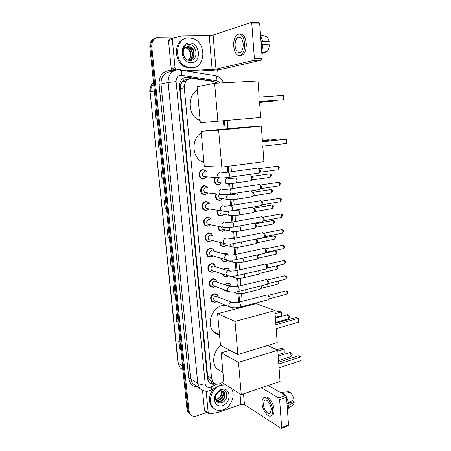 <?xml version="1.0" encoding="UTF-8"?>
<svg xmlns="http://www.w3.org/2000/svg" width="451" height="451" viewBox="0 0 451 451"><rect width="100%" height="100%" fill="white"/><g stroke="black" fill="none" stroke-linecap="round" stroke-linejoin="round"><path stroke-width="0.68" d="M221.013 183.05L218.543 184.82L216.035 184.217C214.033 182.446 213.661 180.259 214.913 177.66M222.129 198.812L222.022 199.319L219.902 200.481L217.309 199.844C215.606 198.361 215.155 196.439 215.961 194.082M223.284 214.422L223.082 215.071L221.255 216.001L218.577 215.341C217.134 214.09 216.649 212.415 217.123 210.329M224.863 230.038L222.591 231.386L219.846 230.698C218.634 229.644 218.137 228.217 218.352 226.419M223.149 237.846L225.895 238.523M225.979 245.474L223.916 246.635L221.103 245.925L219.643 242.356M222.997 253.693L224.468 253.034L227.276 253.733M227.073 260.768L225.229 261.749L222.36 261.016L221.001 258.214M223.764 269.241L225.782 268.091L228.64 268.807L226.154 268.029M224.671 284.654L227.078 283.014L229.987 283.741L227.67 282.929M228.375 291.391L224.846 290.822L224.017 289.66M207.748 193.135L205.092 194.815L202.381 194.127C199.263 192.058 200.61 185.953 204.258 185.632L206.879 186.286L208.283 188.033M209.055 209.038L206.53 210.594L203.734 209.873C200.746 207.787 202.133 201.862 205.701 201.496L208.413 202.178L209.805 204.061M210.358 224.784L207.95 226.227L205.081 225.483C202.589 221.886 203.271 219.13 207.133 217.213L209.924 217.923L211.299 219.947L210.053 218.216L207.432 217.545C203.813 219.344 203.17 221.931 205.515 225.308L204.715 225.139M211.649 240.383L209.36 241.725L206.423 240.952C204.049 237.412 204.754 234.689 208.548 232.789L211.412 233.528M206.428 177.074L203.643 178.889L201.028 178.235C197.775 176.189 199.066 169.897 202.798 169.627L205.323 170.241L206.733 171.859M212.398 255.723L212.032 256.506L212.895 255.864L210.758 257.081L207.759 256.292C205.493 252.802 206.225 250.113 209.952 248.225L212.883 248.986M212.145 272.303L209.089 271.496C206.93 268.057 207.68 265.402 211.344 263.525L214.332 264.303M213.52 287.388L210.414 286.565C208.351 283.177 209.123 280.556 212.725 278.69L215.764 279.479L213.295 278.605M216.277 301.68L214.879 302.339L211.733 301.51C209.76 298.173 210.549 295.574 214.095 293.719L217.179 294.52L214.896 293.618M188.095 79.241L186.985 79.196L183.303 80.639L181.804 82.291L180.451 85.171L179.504 85.228M217.337 83.119L213.842 81.535L191.376 78.215C186.601 79.004 184.233 82.212 184.262 87.832L211.615 378.389L213.16 382.245C215.206 384.37 217.715 384.731 220.68 383.333L223.781 381.704M180.451 85.171L181.804 82.291M210.031 380.486L208.351 378.457L210.031 380.486M180.468 85.329L180.242 88.627L207.601 375.841L208.351 378.457M239.148 308.072L239.086 307.356M238.647 302.125L237.919 293.454M237.327 286.396L236.64 278.171M235.997 270.521L235.343 262.747M234.65 254.499L234.035 247.187M233.889 245.468L233.736 243.591M233.291 238.32L232.716 231.487M231.921 221.993L231.386 215.646M230.534 205.504L230.044 199.658M229.615 194.584L229.587 194.201M229.136 188.862L228.691 183.529M228.262 178.472L228.178 177.446M227.727 172.056L227.253 166.408M224.119 129.082L223.414 120.71M226.532 276.728L223.606 275.984L222.439 273.977M214.186 81.597L212.111 80.926L186.624 77.132C181.866 77.91 179.504 81.095 179.537 86.677L207.387 378.513L208.914 382.313C210.651 384.19 212.833 384.697 215.46 383.846M188.715 44.553L189.708 45.292L188.715 44.553M206.902 412.417L196.681 415.946C194.009 416.769 191.85 416.211 190.198 414.277L188.935 410.974L151.745 46.43C151.683 40.861 154.056 37.771 158.882 37.162L177.44 36.948M217.664 69.77L218.256 76.805M189.685 414.029L188.264 412.755L187.007 409.469L149.839 47.118L150.792 46.774C150.595 42.225 152.337 39.237 156.023 37.816C152.337 39.237 150.595 42.225 150.792 46.774L187.971 410.218L150.792 46.774L151.745 46.43M190.655 414.79L189.228 413.516L187.971 410.218L189.228 413.516L190.655 414.79M214.118 383.249L209.591 382.989M185.553 77.38L191.827 78.209M180.834 349.288L179.537 348.786L180.862 349.593M180.107 342.208L178.782 341.43L179.537 348.786M178.044 322.087L176.747 321.653L178.072 322.358M177.299 314.849L175.975 314.178L176.747 321.653M175.208 294.441L173.906 294.08L175.23 294.672M174.447 287.039L173.128 286.481L173.906 294.08M172.327 266.332L171.019 266.045L172.344 266.524M171.549 258.767L170.224 258.322L171.019 266.045M154.981 110.191L156.288 110.005L154.981 110.191L155.843 118.602L157.157 118.455M160.297 149.055L158.983 149.106L160.302 149.089M159.445 140.785L158.132 140.836L158.983 149.106M163.38 179.126L162.072 179.086L163.386 179.199M162.552 171.036L161.232 170.963L162.072 179.086M166.413 208.683L165.105 208.565L166.425 208.802M165.602 200.78L164.282 200.571L165.105 208.565M169.396 237.75L168.088 237.547L169.407 237.908M168.601 230.016L167.282 229.689L168.088 237.547M150.797 91.733C150.634 88.633 151.581 86.124 153.644 84.202M149.839 47.118C149.642 42.58 151.384 39.603 155.059 38.188M184.228 86.282L180.383 85.724M202.995 169.604L203.023 169.926M191.72 67.825L186.658 66.855C173.28 62.018 175.202 37.185 188.975 37.828L192.955 38.493C206.874 42.659 205.724 68.028 191.72 67.825M193.428 67.622L190.655 68.095L185.603 67.131C173.787 62.864 173.263 41.306 185.017 38.623M189.454 43.082C200.165 42.484 201.947 62.751 191.247 62.638C180.507 63.535 178.528 42.794 189.454 43.082M189.91 60.468C198.88 60.755 197.386 44.294 189.003 44.559C186.703 44.531 184.865 45.534 183.495 47.575C182.373 49.542 182.024 51.741 182.446 54.171C182.21 49.875 183.709 47.411 186.945 46.774C183.788 48.257 182.644 51.008 183.512 55.033C184.685 58.388 186.815 60.197 189.91 60.468M189.736 60.141C195.272 58.624 194.995 48.888 189.753 47.039L187.915 46.678M188.569 60.282L188.738 60.276C195.227 60.344 196.162 48.99 190.175 46.904L188.332 46.543L186.945 46.774M188.873 60.271C193.693 58.055 192.927 49.283 188.078 47.569L185.97 47.225M189.093 60.254C194.093 58.196 193.44 49.187 188.495 47.44L186.167 47.113M188.304 60.208C192.442 57.519 191.359 49.565 186.832 47.969L186.421 48.099C190.536 49.554 191.934 56.476 188.721 59.6L188.14 60.152M186.421 48.099L185.214 47.783M186.832 47.969L185.395 47.626M174.514 70.486L172.147 70.068L171.239 68.738L175.039 67.718L172.316 39.384L168.516 40.753L169.458 39.254L172.992 37.969M171.239 68.738L168.516 40.753M188.608 71.365L208.035 70.559C214.219 70.243 219.31 69.679 223.296 68.873L261.439 60.118L253.648 60.383L215.99 69.172L185.231 70.83M251.134 22.573L258.739 22.584L259.725 23.937L251.821 23.937L250.841 22.573L213.097 35.065L209.219 35.556L182.616 35.832L173.263 37.867L172.316 39.384M253.648 60.383L254.387 58.568L262.194 58.314L259.725 23.937M262.194 58.314L261.439 60.118M254.387 58.568L251.821 23.937M175.039 67.718L176.262 69.155L185.863 70.672M243.179 43.719C242.334 38.172 240.49 36.057 237.649 37.382C235.783 39.107 234.937 41.982 235.123 45.996C235.963 51.527 237.812 53.624 240.682 52.277C242.514 50.58 243.348 47.727 243.179 43.719M261.028 42.061L269.146 41.655L260.988 41.481M261.822 42.05L261.586 43.702L261.146 43.708M240.084 55.563L242.824 54.881C245.316 52.581 246.455 48.714 246.235 43.273C245.389 36.796 243.275 33.724 239.893 34.045M233.708 46.397C234.847 53.911 237.367 56.758 241.274 54.926C243.76 52.626 244.893 48.747 244.667 43.302C243.517 35.747 241.009 32.867 237.147 34.671C234.599 37.021 233.455 40.934 233.708 46.397M261.687 51.256L263.063 44.61L269.365 44.784C269.213 47.586 268.497 49.751 267.212 51.273L261.805 52.908M261.214 44.643L263.063 44.61M267.212 51.273L266.321 52.034L261.851 53.511M261.152 43.815L261.586 43.702M264.641 52.451L264.613 52.057M262.837 41.453L260.577 35.753M269.146 41.655C268.441 38.346 267.127 36.537 265.205 36.227L260.515 34.913M200.154 120.699L198.305 119.825C187.813 114.56 187.148 95.449 197.397 90.234M259.505 101.514L283.775 99.756L283.487 95.409L259.178 97.072L257.995 80.954L214.625 83.266L217.872 121.184L260.672 117.446L259.505 101.514M259.511 101.638L283.775 99.756L283.487 95.409M260.672 117.446L200.34 122.723L197.076 86.682L214.625 83.266M217.872 121.184L200.34 122.723M266.383 101.689L259.579 102.535M266.321 101.689L259.573 102.422M203.953 162.687L200.954 161.199C191.574 155.589 191.709 138.169 201.264 132.944M262.781 146.135L286.684 143.401L286.402 139.167L262.465 141.806L261.309 126.094L218.639 130.17L221.802 167.112L263.92 161.672L262.781 146.135M286.684 143.401L286.402 139.167L262.448 141.62M221.802 167.112L204.292 166.425L201.112 131.269L242.429 127.34L261.309 126.094M201.112 131.269L218.639 130.17M262.352 140.278L269.038 139.72L269.185 140.126M262.364 140.447L269.038 139.72L269.072 140.137M219.552 334.997C217.292 334.58 215.341 333.526 213.701 331.835C206.169 324.731 211.66 307.762 222.134 305.654L225.782 305.304M231.729 307.593L232.457 308.219M276.181 328.638L298.585 322.172L298.331 318.35L275.894 324.743L274.856 310.621L234.999 321.428L237.829 354.509L277.207 342.613L276.181 328.638M298.585 322.172L298.331 318.35L296.014 317.481L275.781 323.215M237.829 354.509L220.488 345.319L217.624 313.67L256.315 303.608L274.856 310.621M217.624 313.67L234.999 321.428M274.98 312.334L279.22 311.179L281.525 312.261L281.621 315.661L275.352 317.403M275.082 313.704L281.362 311.979L281.621 315.661M221.982 371.917L216.739 368.771C211.288 363.072 213.492 350.703 220.894 345.534M279.056 367.796L301.144 360.58L300.896 356.848L278.774 363.996L277.765 350.202L238.5 362.35L241.262 394.636L280.06 381.445L279.056 367.796M301.144 360.58L301.037 357.079L298.596 355.788L278.645 362.198M267.714 345.483L277.765 350.202M241.262 394.636L223.967 383.739L221.17 352.823L238.5 362.35M229.818 350.264L221.17 352.823M276.705 349.705L281.881 348.104L284.175 349.316L284.271 352.682L278.087 354.627M277.822 351.008L284.012 349.085L284.271 352.682M205.532 176.747L203.384 176.6C201.738 174.481 202.071 172.857 204.371 171.73L205.115 171.775M206.4 177.074L203.891 178.624L201.445 178.01C198.389 176.087 199.601 170.185 203.102 169.931L205.476 170.512L206.705 171.859M257.577 168.048L257.837 168.014C258.744 168.212 259.308 169.125 259.522 170.754L259.173 172.733L257.871 173.257M259.376 168.561L260.593 170.534L260.12 172.237L277.173 169.875M206.823 192.819L204.782 192.583C203.221 190.497 203.57 188.896 205.831 187.785L206.8 187.881M207.685 193.18L205.34 194.561L202.803 193.913C200.216 190.44 200.802 187.785 204.557 185.947L207.02 186.562L208.255 188.028M258.773 184.431L259.071 184.397C259.979 184.628 260.537 185.553 260.751 187.171L260.419 189.076L259.15 189.6M260.599 184.916L261.811 186.911L261.366 188.557L278.335 185.947M208.097 208.734L206.169 208.424C204.686 206.366 205.053 204.788 207.268 203.689L208.452 203.863M209.038 209.038L206.778 210.352L204.162 209.681C201.698 206.254 202.313 203.638 206 201.817L208.548 202.46L209.783 204.055M259.951 200.661L260.289 200.627C261.197 200.892 261.755 201.828 261.969 203.435L261.659 205.261L260.424 205.797M261.811 201.118L263.023 203.136L262.595 204.726L279.485 201.868M209.365 224.497L207.55 224.124C206.135 222.101 206.519 220.539 208.7 219.451L210.076 219.716M210.341 224.784L208.204 226.007L205.515 225.308M261.123 216.739L261.501 216.711C262.409 217.01 262.967 217.951 263.175 219.547L262.882 221.306L261.687 221.841M263.012 217.168L264.224 219.214L263.818 220.742L280.623 217.647M210.623 240.107L208.926 239.684C207.578 237.688 207.973 236.149 210.115 235.072L211.666 235.433M211.643 240.383L209.614 241.516L206.862 240.795C204.63 237.468 205.29 234.915 208.852 233.133L211.536 233.827L212.759 235.687M262.285 232.665L262.702 232.643C263.604 232.97 264.162 233.928 264.371 235.512L264.1 237.203L262.933 237.739M264.207 233.071L265.408 235.14L265.025 236.617L281.751 233.28M211.874 255.565L210.29 255.108C209.005 253.141 209.416 251.619 211.519 250.553M212.032 256.506L211.012 256.884L208.199 256.145C206.073 252.87 206.755 250.35 210.256 248.58L213.002 249.29L214.197 251.263M263.435 248.445L263.891 248.428C264.793 248.789 265.346 249.758 265.554 251.331L265.295 252.96L264.173 253.49M265.385 248.828L266.586 250.925L266.22 252.346L282.873 248.777M213.114 270.882L211.643 270.397C210.42 268.458 210.843 266.953 212.906 265.893L228.324 270.69M214.124 271.214L212.398 272.122L209.535 271.367C207.505 268.142 208.21 265.645 211.649 263.886L214.45 264.613L215.606 266.648M264.579 264.083L265.07 264.066C265.966 264.461 266.524 265.442 266.727 267.003L266.485 268.57L265.402 269.1M266.552 264.444L267.753 266.564L267.404 267.939L283.983 264.134M214.355 286.058L212.99 285.545C211.818 283.634 212.252 282.151 214.287 281.091L229.83 286.503M215.341 286.424L213.768 287.219L210.859 286.453C208.926 283.273 209.647 280.81 213.03 279.062L215.877 279.8L216.993 281.898M265.712 279.575L266.237 279.564C267.133 279.992 267.685 280.979 267.888 282.535L267.663 284.04L266.614 284.57M267.623 279.896L268.909 282.055L268.576 283.386L285.083 279.355M215.589 301.088L214.326 300.563C213.21 298.686 213.65 297.215 215.651 296.16L231.318 302.176M216.553 301.488L215.133 302.187L212.179 301.409C210.329 298.28 211.068 295.839 214.394 294.097L217.292 294.847L218.363 297M266.84 294.92L267.392 294.926C268.289 295.382 268.841 296.38 269.044 297.919L268.83 299.374L267.821 299.904M268.706 295.219L270.053 297.412L269.737 298.692L286.171 294.441M220.376 182.773L218.397 182.61C216.875 180.868 217.032 179.312 218.865 177.936M250.029 175.783L250.288 175.749C251.782 176.589 252.21 178.134 251.573 180.377L250.367 180.868M220.973 183.354L218.803 184.56L216.452 183.991C214.529 182.266 214.208 180.169 215.488 177.705M251.805 176.268L252.977 178.213L252.532 179.864L269.365 177.429M221.593 198.57L219.705 198.333C218.549 197.228 218.414 195.937 219.299 194.466M251.23 191.76L251.528 191.726C253.005 192.594 253.439 194.122 252.831 196.32L251.658 196.811M222.022 199.319L220.161 200.238L217.732 199.641C216.108 198.22 215.696 196.382 216.508 194.144M253.034 192.222L254.206 194.189L253.778 195.779L270.532 193.107M222.794 214.219L221.013 213.921C220.122 213.131 219.874 212.1 220.268 210.831M252.419 207.59L252.757 207.561C254.212 208.452 254.652 209.969 254.076 212.111L252.932 212.607M223.082 215.071L221.514 215.775L219.006 215.15C217.641 213.966 217.19 212.387 217.647 210.414M254.251 208.024L255.424 210.019L255.018 211.553L271.688 208.65M223.989 229.717L222.309 229.367L221.447 227.05M254.02 223.256C255.429 224.215 255.858 225.72 255.305 227.766L254.195 228.268M224.919 229.976L222.85 231.171L220.274 230.529C219.141 229.542 218.673 228.206 218.876 226.526M255.463 223.685L256.63 225.703L256.241 227.186L272.838 224.051M225.173 245.073L223.595 244.673L222.788 243.134M255.802 239.165C256.788 240.456 257.031 241.832 256.529 243.281L255.446 243.782M226.143 245.316L224.175 246.432L221.542 245.767L220.167 242.486M256.658 239.21L257.825 241.246L257.459 242.683L273.977 239.318M223.465 238.184L225.697 238.585M226.351 260.283L224.874 259.849L224.361 259.184M257.295 254.973L257.735 258.66L256.687 259.156M227.31 260.56L225.489 261.557L222.8 260.875L221.537 258.367M223.611 253.862L224.778 253.383L227.411 254.043L228.212 255.018M258.192 254.776L259.009 256.653L258.66 258.034L275.104 254.449M258.694 270.645L258.93 273.904L257.921 274.4M228.121 275.939L226.791 276.553L224.051 275.854L223.008 274.163M224.31 269.416L226.086 268.452L228.77 269.123L229.739 271.079M259.691 270.414L260.182 271.919L259.849 273.255L276.221 269.45M227.366 270.437L228.787 270.69M214.236 264.218L213.481 263.745M227.84 285.787L228.663 285.398L233.556 286.971M228.082 291.414L225.297 290.709L224.66 289.903M225.19 284.84L227.383 283.38L230.117 284.068L231.228 286.137M261.061 285.928L261.343 287.05L261.028 288.341L277.326 284.316M260.03 286.182L260.114 289.012L259.139 289.503M215.206 279.062L213.864 278.808M205.008 411.013L204.444 410.19L208.244 413.009L206.146 391.203M204.444 410.19L202.527 390.504M268.103 385.509L285.596 395.42L286.526 397.213L279.614 399.682L278.69 397.878L261.366 387.798M208.244 413.009L208.463 413.578L209.309 413.888L217.54 412.603L240.913 404.468L244.448 404.603L280.95 428.343L281.52 428.326L281.678 427.576L288.522 424.949L286.526 397.213M288.522 424.949L288.037 425.817M281.678 427.576L279.614 399.682M271.237 409.232C270.955 403.814 266.175 397.94 264.258 400.527L263.446 404.4C263.717 409.722 268.452 415.681 270.431 413.065L271.237 409.232M271.265 415.63L272.945 414.819C273.836 413.736 274.197 412.005 274.045 409.615C273.678 402.608 267.663 394.794 264.867 397.489M262.07 403.555C262.437 410.765 268.875 418.889 271.575 415.32C272.466 414.243 272.827 412.507 272.669 410.117C272.291 402.732 265.78 394.76 263.181 398.278C262.273 399.372 261.901 401.131 262.07 403.555M288.809 392.759L288.736 391.75L282.022 392.269L280.793 392.703M282.022 392.269L280.133 392.325M287.4 409.328L287.997 408.595L288.781 405.342L294.227 402.253L293.223 401.683L287.011 403.938M287.152 405.934L288.781 405.342M288.736 391.75L287.372 391.857M292.18 405.584L293.612 404.553L294.227 402.253M289.063 402.523L289.531 403.025M285.737 395.516L283.617 393.171L290.348 392.641C292.175 394.315 293.409 396.671 294.052 399.716L286.971 403.374M288.595 402.782L286.396 396.57M282.388 393.605L283.617 393.171M231.092 388.226C236.11 394.422 231.346 407.242 223.025 409.812C218.87 411.115 215.454 410.275 212.776 407.292C207.234 401.232 212.195 387.635 220.776 385.255L225.765 384.872M213.909 408.437L211.739 406.554C208.125 400.99 208.757 395.025 213.633 388.661M221.17 389.551C230.596 386.095 232.056 402.72 222.636 405.562C216.621 407.958 212.032 400.454 215.803 394.208L219.09 390.577L221.17 389.551M218.645 391.863L216.373 394.366C215.409 396.192 215.195 397.962 215.73 399.676C216.751 402.281 218.622 403.312 221.356 402.782C229.271 400.798 228.065 387.51 220.702 390.239L218.915 391.085L215.86 394.478C214.862 396.446 214.541 398.396 214.901 400.33C214.682 398.194 215.116 396.187 216.204 394.321L218.65 391.846M216.446 401.131L219.784 401.317C223.876 400.296 226.176 394.253 223.797 391.739L223.256 391.22M216.536 401.249L220.195 401.599C224.294 400.584 226.599 394.529 224.215 392.009C223.121 390.82 221.717 390.521 220.015 391.107L218.797 391.761M215.99 400.347L218.137 400.184C222.546 397.917 223.938 394.817 222.309 390.876M216.102 400.573L218.549 400.465C223.098 398.047 224.435 394.873 222.557 390.938M221.182 390.825C221.762 392.872 221.306 394.873 219.8 396.835L218.008 398.543L215.651 399.423M215.691 399.552L216.908 399.344C220.872 397.5 222.399 394.653 221.486 390.808M222.371 384.06L224.699 384.201M211.807 383.559L211.632 381.298M213.064 81.417L212.957 81.112M183.303 80.639L183.123 78.299M208.362 378.592L207.426 378.857M180.242 88.627L184.262 87.832M207.601 375.841L211.615 378.389M220.325 82.961L216.948 80.757L180.862 75.249C177.66 75.768 176.076 77.893 176.104 81.631L205.177 383.722C205.769 386.744 207.522 387.945 210.431 387.313L216.666 384.134M210.589 390.25L209.89 390.543C207.099 392.082 203.711 391.367 199.72 388.407L197.78 383.508L168.133 82.482C168.076 75.029 171.239 70.801 177.638 69.798M197.656 386.986C192.65 386.772 189.708 383.981 188.822 378.603L159.079 84.303L168.133 82.482L176.104 81.631M223.921 383.249L211.361 389.856L211.243 386.969M159.079 84.303C159 76.112 162.495 71.472 169.57 70.367L173.77 70.83M172.327 71.754L170.337 71.692C164.051 72.679 160.939 76.811 161.013 84.095L190.615 378.654L192.538 383.463L195.835 385.729M188.935 410.974L187.007 409.469M180.394 70.057L214.473 75.497C216.17 75.475 216.993 77.228 216.948 80.757M178.213 69.798L179.498 69.911C181.076 69.866 181.843 71.658 181.792 75.3M205.177 383.722C202.099 384.545 199.635 384.472 197.78 383.508L190.615 378.654L188.822 378.603M240.079 307.83L240.022 307.176M239.588 301.978L238.883 293.545M238.275 286.278L237.604 278.25M236.944 270.431L236.307 262.82M235.608 254.432L235.005 247.244M234.255 238.28L233.691 231.532M232.891 221.971L232.366 215.679M231.515 205.504L231.025 199.675M230.608 194.697L230.551 194.02M230.123 188.873L229.672 183.529M229.255 178.528L229.147 177.254M228.713 172.085L228.229 166.278M225.111 128.986L224.406 120.62M171.961 71.771L171.622 70.491M186.934 77.454L188.011 77.211M211.158 81.124L212.111 80.926M224.609 230.303L224.575 229.903M153.458 82.398C150.899 84.833 149.771 87.996 150.076 91.88L177.965 362.745L180.152 367.83L182.943 369.837M154.343 90.995L150.076 91.88L178.23 363.134L182.542 365.964M182.79 81.107L185.744 81.552M168.274 237.581L167.468 229.734M165.291 208.587L164.468 200.605M162.259 179.098L161.424 170.974M159.175 149.101L158.324 140.83M156.035 118.579L155.167 110.168M171.211 266.096L170.416 258.384M174.097 294.142L173.314 286.56M176.933 321.732L176.166 314.274M179.724 348.871L178.974 341.542M215.99 69.172L213.097 35.065M212.145 69.595L209.219 35.556M185.062 70.801L185.637 70.655M176.262 69.155L172.457 70.159M271.733 101.295L272.708 101.227L273.154 100.652M275.995 140.126L274.918 139.348M287.591 319.105L288.274 318.913L288.651 317.436L287.174 314.787L275.398 318M290.331 356.792L290.946 356.6L291.278 355.247L289.807 352.535L278.194 356.053M259.652 168.635L276.722 166.329C277.579 165.94 278.143 166.532 278.419 168.093L277.917 169.773L279.22 167.907L278.419 168.093M279.22 167.896L279.22 167.907C279.389 167.163 278.803 166.599 277.461 166.222M221.125 172.93L227.389 172.265C228.465 171.724 229.209 172.586 229.615 174.853L229.029 177.266L228.11 177.418M220.607 177.897L218.611 177.643L217.54 175.789C217.461 174.03 218.16 172.958 219.648 172.564M260.836 184.978L277.822 182.424C278.684 182.035 279.254 182.632 279.541 184.211L279.062 185.835L280.33 183.991L279.541 184.211M222.625 189.702L228.77 189.076C229.852 188.541 230.608 189.414 231.019 191.703L230.467 194.031L229.565 194.189M221.926 194.635L220.003 194.325L218.994 192.549C218.915 190.807 219.614 189.73 221.091 189.319M262.008 201.169L278.91 198.372C279.778 197.983 280.353 198.587 280.646 200.182L280.195 201.749L281.435 199.928L280.646 200.182M281.43 199.911L281.435 199.928C281.61 199.162 281.007 198.603 279.62 198.248M224.108 206.31L230.14 205.729C231.228 205.194 231.989 206.084 232.412 208.396L231.887 210.64L231.008 210.809M223.228 211.209L221.379 210.848L220.438 209.146C220.364 207.421 221.058 206.338 222.523 205.91M263.175 217.213L279.992 214.169C280.86 213.785 281.447 214.394 281.745 216.006L281.317 217.517L282.523 215.725L281.745 216.006M282.523 215.702L282.523 215.725C282.704 214.935 282.089 214.377 280.685 214.045M225.573 222.76L231.493 222.225C232.592 221.695 233.359 222.597 233.793 224.931L233.297 227.09L232.434 227.265M224.513 227.625L222.749 227.219L221.869 225.585C221.791 223.876 222.484 222.794 223.944 222.343M264.325 233.105L281.063 229.824C281.937 229.441 282.523 230.066 282.833 231.69L282.427 233.15L283.611 231.374L282.833 231.69M283.606 231.346L283.611 231.374C283.786 230.568 283.16 230.01 281.74 229.694M227.016 239.058L232.84 238.556C233.939 238.032 234.712 238.945 235.163 241.302L234.689 243.388L233.849 243.568M225.793 243.884L224.108 243.439L223.284 241.871C223.211 240.174 223.899 239.092 225.348 238.624M265.464 248.856L282.129 245.338C283.002 244.961 283.594 245.592 283.916 247.233L283.527 248.636L284.682 246.883L283.916 247.233M284.682 246.855L284.682 246.883C284.857 246.06 284.226 245.502 282.783 245.203M228.443 255.193L234.17 254.736C235.275 254.217 236.059 255.148 236.516 257.527L236.065 259.539L235.253 259.725M227.056 259.985L225.461 259.505L224.688 258.006C224.615 256.32 225.297 255.238 226.74 254.753M266.597 264.461L283.183 260.712C284.057 260.334 284.66 260.977 284.981 262.634L284.615 263.993L285.748 262.251L284.981 262.634M285.742 262.223L285.748 262.251C285.923 261.411 285.28 260.853 283.82 260.571M229.858 271.181L235.495 270.758C236.6 270.25 237.389 271.192 237.857 273.594L237.429 275.533L236.645 275.724M228.307 275.927L226.802 275.426L226.081 273.988C226.007 272.319 226.684 271.231 228.121 270.73M267.719 279.919L284.226 275.95C285.105 275.578 285.709 276.226 286.041 277.895L285.692 279.208L286.797 277.483L286.041 277.895M286.797 277.45L286.797 277.483C287.073 276.751 286.424 276.192 284.846 275.803M229.548 291.724L228.138 291.199L227.456 289.818C227.383 288.166 228.059 287.078 229.486 286.554L231.25 287.011L236.803 286.633C237.914 286.131 238.709 287.09 239.188 289.508L238.782 291.385L238.021 291.577M268.824 295.242L285.263 291.047C286.143 290.681 286.751 291.335 287.09 293.02L286.757 294.289L287.845 292.581L287.09 293.02M287.839 292.547L287.845 292.581C288.02 291.707 287.36 291.143 285.861 290.895M230.782 307.368L229.463 306.827L228.82 305.502C228.747 303.867 229.424 302.779 230.839 302.238L232.631 302.7L238.105 302.356C239.216 301.866 240.017 302.841 240.507 305.276L240.118 307.086L239.385 307.283M252.041 176.335L268.897 173.956C269.715 173.59 270.256 174.176 270.532 175.704L270.059 177.333L271.327 175.501L270.532 175.704M235.321 177.852C236.217 178.094 236.752 179.064 236.933 180.761L236.341 182.909L235.467 183.05M228.116 183.506L226.289 183.264L225.246 181.465C225.173 179.774 225.844 178.737 227.27 178.354M253.236 192.278L270.008 189.657C270.831 189.296 271.378 189.882 271.66 191.427L271.209 193L272.449 191.196L271.66 191.427M272.449 191.179L272.449 191.196C272.641 190.469 272.049 189.922 270.679 189.55M230.078 194.832L236.645 194.043C237.542 194.319 238.077 195.3 238.258 196.98L237.694 199.049L236.837 199.201M229.356 199.618L227.592 199.325L226.616 197.6C226.543 195.926 227.214 194.883 228.629 194.477M254.42 208.074L271.107 205.222C271.936 204.855 272.494 205.453 272.782 207.015L272.353 208.531L273.565 206.75L272.782 207.015M273.565 206.733L273.565 206.75C273.842 206.13 273.244 205.583 271.767 205.104M231.786 210.73L237.959 210.081C238.855 210.391 239.391 211.384 239.566 213.052L239.03 215.042L238.196 215.2M230.585 215.584L228.888 215.245L227.975 213.588L228.764 211.107M255.593 223.724L272.201 220.64C273.03 220.28 273.594 220.889 273.887 222.461L273.481 223.927L274.67 222.163L273.887 222.461M274.67 222.146L274.67 222.163C274.845 221.39 274.236 220.843 272.844 220.522M237.581 226.301L238.714 226.092M239.306 225.979C240.18 226.363 240.699 227.36 240.868 228.973L240.355 230.889L239.537 231.059M231.803 231.391L230.179 231.013L229.317 229.424L229.621 227.637M256.76 239.239L273.283 235.929C274.118 235.569 274.687 236.183 274.986 237.773L274.603 239.188L275.764 237.446L274.986 237.773M275.764 237.418L275.764 237.446C276.029 236.775 275.409 236.228 273.909 235.8M241.161 242.097L242.153 244.752L241.668 246.596L240.873 246.77M233.004 247.058L231.459 246.646L230.647 245.118L230.709 243.985M265.256 253.034L274.36 251.077C275.195 250.717 275.77 251.342 276.08 252.949L275.708 254.319L276.846 252.588L276.08 252.949M276.846 252.56L276.846 252.588C277.021 251.782 276.395 251.235 274.969 250.948M242.734 258.102L243.427 260.385L242.965 262.161L242.193 262.341M234.199 262.578L232.733 262.138L231.944 260.171M276.023 265.96L277.156 267.99L276.807 269.309L277.923 267.595L277.156 267.99M277.917 267.567L277.923 267.595C278.194 266.907 277.568 266.361 276.04 265.955M244.211 273.977L244.69 275.871L244.25 277.59L243.501 277.771M235.383 277.957L233.996 277.495L233.297 276.192M277.562 281.193L278.228 282.901L277.895 284.175L278.989 282.478L278.228 282.901M278.983 282.444L278.092 281.063M245.626 289.705L245.942 291.222L245.524 292.879L244.797 293.065M236.555 293.195L235.253 292.71L234.779 292.056M244.448 404.603L243.534 393.864M240.913 404.468L240 393.836M278.69 397.878L285.596 395.42M206.879 186.286L206.496 186.252M208.413 202.178L207.996 202.121M205.323 170.241L204.974 170.224M209.151 379.657L213.16 382.245M190.198 414.277L188.264 412.755M199.72 388.407L192.538 383.463M242.661 307.159L242.599 306.443M242.176 301.319L241.527 293.539M240.879 285.658L240.259 278.228M239.566 269.845L238.979 262.775M238.241 253.879L237.688 247.187M236.905 237.762L236.38 231.459M235.557 221.492L235.067 215.584M234.65 210.555L234.616 210.177M234.193 205.058L233.736 199.562M233.319 194.511L233.246 193.603M232.817 188.473L232.4 183.399M231.977 178.314L231.859 176.877M231.431 171.718L230.951 165.929M227.862 128.727L227.174 120.378M223.533 82.787C222.174 79.483 219.868 77.262 216.604 76.118M182.926 369.673L180.152 367.83L177.97 362.801M153.464 82.437C150.758 84.867 149.552 88.041 149.845 91.959M182.954 80.949L185.857 81.383M186.658 66.855L185.603 67.131M190.175 46.904L189.753 47.039M188.495 47.44L188.078 47.569M253.874 60.271L261.67 60.006M175.958 69.065L172.147 70.068M240.541 37.348L237.649 37.382M242.824 54.881L241.274 54.926M200.058 119.656L198.305 119.825M259.556 102.185L272.708 101.227L273.763 100.607M203.829 161.266L200.954 161.199M276.739 140.041L275.33 139.438M262.392 140.864L274.4 139.551M219.536 334.766L213.701 331.835M275.724 322.459L288.274 318.913L289.565 316.833C289.339 315.446 288.51 314.759 287.073 314.759M222.952 372.498L216.739 368.771M278.526 360.569L290.946 356.6L292.175 354.548C291.932 353.11 291.075 352.417 289.598 352.462M203.384 176.6L218.611 177.643C221.604 178.072 225.077 177.942 229.029 177.266L258.868 173.116M201.445 178.01L200.672 177.953M228.336 172.135L257.217 168.257M260.34 171.961L259.173 172.733M278.543 182.311C279.913 182.683 280.511 183.241 280.33 183.991M204.782 192.583L220.003 194.325C223.014 194.86 226.498 194.764 230.467 194.031L260.131 189.448M202.803 193.913L202.02 193.823M229.7 188.941L258.423 184.639M261.574 188.281L260.419 189.076M206.169 208.424L221.379 210.848C224.406 211.496 227.907 211.429 231.887 210.64L261.377 205.633M204.162 209.681L203.373 209.552M208.779 208.993L208.717 209.371M231.042 205.583L259.613 200.864M262.798 204.455L261.659 205.261M207.55 224.124L222.749 227.219C225.788 227.975 229.305 227.93 233.297 227.09L262.617 221.666M209.963 224.705L209.805 225.28M232.378 222.061L260.796 216.942M264.01 220.483L262.882 221.306M208.926 239.684L224.108 243.439C227.157 244.295 230.686 244.279 234.689 243.388L263.841 237.559M206.862 240.795L206.051 240.592M211.181 240.265L210.91 240.986M233.697 238.387L261.963 232.868M265.211 236.363L264.1 237.203M210.29 255.108L225.461 259.505C228.522 260.469 232.056 260.475 236.065 259.539L265.047 253.304M208.199 256.145L207.381 255.903M213.176 250.981L226.802 254.742M235.005 254.561L263.13 248.642M266.4 252.098L265.295 252.96M211.643 270.397L226.802 275.426C229.869 276.486 233.409 276.525 237.429 275.533L266.248 268.909M209.535 271.367L208.712 271.085M213.616 271.051L213.16 271.857M236.301 270.577L264.28 264.275M267.578 267.691L266.485 268.57M212.99 285.545L228.138 291.199C231.205 292.361 234.757 292.423 238.782 291.385L267.432 284.372M210.859 286.453L210.031 286.137M214.834 286.233L214.298 287.05M237.581 286.447L265.425 279.767M268.745 283.143L267.663 284.04M214.326 300.563L229.463 306.827C232.536 308.084 236.087 308.174 240.118 307.086L268.61 299.695M212.179 301.409L211.344 301.059M216.052 301.279L215.437 302.091M238.855 302.164L266.558 295.112M269.895 298.461L268.83 299.374M269.58 173.855C270.966 174.306 271.547 174.853 271.327 175.501M228.663 178.686L234.745 178.072M218.397 182.61L226.289 183.264C229.198 183.687 232.553 183.568 236.341 182.909L251.297 180.733M216.452 183.991L215.668 183.923M252.735 179.605L251.573 180.377M219.705 198.333L227.592 199.325C230.523 199.855 233.889 199.759 237.694 199.049L252.56 196.664M217.732 199.641L216.942 199.539M253.975 195.531L252.831 196.32M221.013 213.921L228.888 215.245C231.831 215.871 235.213 215.803 239.03 215.042L253.817 212.455M219.006 215.15L218.205 215.014M255.204 211.305L254.076 212.111M222.309 229.367L230.179 231.013C233.133 231.746 236.527 231.701 240.355 230.889L255.057 228.105M220.274 230.529L219.468 230.354M224.451 229.875L224.147 230.641M256.427 226.943L255.305 227.766M223.595 244.673L231.459 246.646C234.424 247.475 237.829 247.458 241.668 246.596L256.286 243.608M221.542 245.767L220.725 245.558M225.63 245.186L225.224 246.037M257.634 242.441L256.529 243.281M224.874 259.849L232.733 262.138C235.704 263.063 239.115 263.068 242.965 262.161L257.504 258.981M222.8 260.875L221.977 260.633M226.791 260.407L226.301 261.276M258.829 257.803L257.735 258.66M230.038 276.181L233.996 277.495C236.978 278.509 240.394 278.543 244.25 277.59L258.705 274.214M224.051 275.854L223.222 275.578M227.687 275.894L227.383 276.362M260.013 273.03L258.93 273.904M233.624 292.113L235.253 292.71C238.235 293.821 241.663 293.877 245.524 292.879L259.9 289.317M225.297 290.709L224.457 290.393M261.185 288.121L260.114 289.012M281.52 428.326L288.358 425.693M208.463 413.578L204.664 410.754M265.819 399.981L264.258 400.527M272.945 414.819L271.575 415.32M293.612 404.553L287.997 408.595M212.776 407.292L211.739 406.554M224.215 392.009L223.797 391.739M218.915 391.085L219.09 390.577"/></g></svg>
